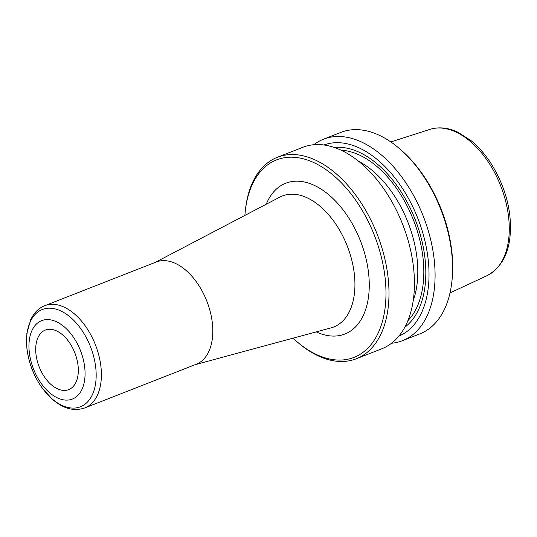 <?xml version="1.0" encoding="UTF-8"?>
<svg xmlns="http://www.w3.org/2000/svg" width="537" height="537" viewBox="0 0 537 537"><rect width="100%" height="100%" fill="white"/><g stroke="black" fill="none" stroke-linecap="round" stroke-linejoin="round"><path stroke-width="0.81" d="M334.329 147.474A97.882 58.634 68.6 0 1 425.009 258.559A97.882 58.634 68.6 0 1 404.791 327.261M84.718 367.462A42.108 25.226 68.6 0 1 46.994 390.298A42.108 25.226 68.6 0 1 39.308 321.804A42.108 25.226 68.6 0 1 84.718 367.462M78.053 365.63A31.978 19.157 68.6 0 1 68.743 389.607A31.978 19.157 68.6 0 1 39.174 366.845A31.978 19.157 68.6 0 1 45.403 330.054A31.978 19.157 68.6 0 1 78.053 365.63M313.749 144.742A108.199 64.816 68.6 0 1 323.489 139.211L340.982 132.357A108.199 64.816 68.6 0 1 399.407 148.554A108.199 64.816 68.6 0 1 451.671 252.638A108.199 64.816 68.6 0 1 451.805 282.247A108.199 64.816 68.6 0 1 419.941 333.833L402.448 340.686A108.199 64.816 68.6 0 1 391.547 343.25M323.489 139.211A108.199 64.816 68.6 0 1 434.178 259.492A108.199 64.816 68.6 0 1 402.448 340.686M399.407 148.554L400.622 149.595A106.064 63.534 68.6 0 1 451.852 251.631A106.064 63.534 68.6 0 1 451.986 280.656L451.805 282.247M323.905 144.983A102.674 61.507 68.6 0 1 428.164 259.431A102.674 61.507 68.6 0 1 398.83 336.162M244.899 215.418A106.064 63.534 68.6 0 1 245.355 210.444L245.543 208.853A108.199 64.816 68.6 0 1 277.401 157.267L302.841 147.299A108.199 64.816 68.6 0 1 413.53 267.587A108.199 64.816 68.6 0 1 381.8 348.781L356.367 358.75A108.199 64.816 68.6 0 1 297.941 342.552L296.719 341.505A106.064 63.534 68.6 0 1 293.007 338.169M277.401 157.267A108.199 64.816 68.6 0 1 388.09 277.555A108.199 64.816 68.6 0 1 356.367 358.75M245.355 210.444A106.064 63.534 68.6 0 1 314.857 163.087A106.064 63.534 68.6 0 1 385.096 277.797A106.064 63.534 68.6 0 1 296.719 341.505M212.343 323.052A54.902 32.885 68.6 0 1 196.247 364.254L84.839 407.912A54.902 32.885 -111.4 0 0 100.936 366.717A54.902 32.885 -111.4 0 0 44.779 305.687L156.186 262.022A54.902 32.885 68.6 0 1 212.343 323.052M407.892 320.663A94.874 56.835 -111.4 0 0 413.51 220.143A94.874 56.835 -111.4 0 0 341.089 150.199A94.874 56.835 -111.4 0 1 413.51 220.143A94.874 56.835 -111.4 0 1 407.892 320.663M413.215 300.639A90.612 54.277 -111.4 0 0 417.048 258.492A90.612 54.277 -111.4 0 0 358.595 161.281A90.612 54.277 -111.4 0 1 417.048 258.492A90.612 54.277 -111.4 0 1 413.215 300.639M390.842 141.949L429.902 129.39A78.57 47.068 68.6 0 1 508.62 217.324A78.57 47.068 68.6 0 1 487.2 275.588L450.006 292.913M266.224 204.241A80.986 48.511 68.6 0 1 322.583 190.085A80.986 48.511 68.6 0 1 368.59 273.266A80.986 48.511 68.6 0 1 316.246 331.879M155.18 262.418L279.851 197.106A70.367 42.154 68.6 0 1 354.346 274.185A70.367 42.154 68.6 0 1 331.094 327.859L195.246 364.643M26.991 348.714A52.237 31.287 -111.4 0 0 66.87 407.2A52.237 31.287 -111.4 0 0 95.74 367.583A52.237 31.287 -111.4 0 0 55.861 309.09A52.237 31.287 -111.4 0 0 26.991 348.714M487.2 275.588C505.055 265.607 512.62 245.792 509.895 216.143C506.894 187.467 490.932 156.421 470.842 140.472L457.719 132.136C447.959 127.598 438.689 126.685 429.902 129.39M44.779 305.687C40.262 307.486 36.503 310.507 33.502 314.742L30.777 319.381L26.85 333.484L26.89 348.439C28.716 363.2 33.972 376.612 42.658 388.687L52.841 399.729C61.742 407.127 72.092 412.134 84.839 407.912"/></g></svg>
